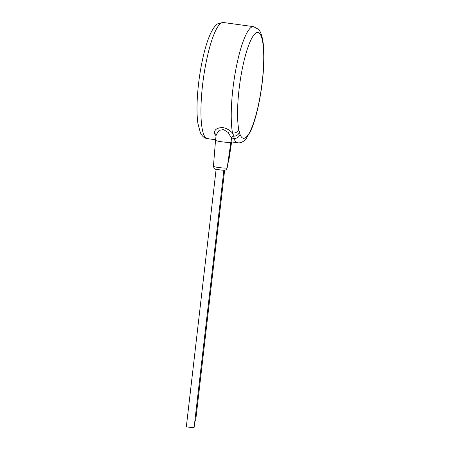 <?xml version="1.0" encoding="UTF-8"?>
<svg xmlns="http://www.w3.org/2000/svg" width="450" height="450" viewBox="0 0 450 450"><rect width="100%" height="100%" fill="white"/><g stroke="black" fill="none" stroke-linecap="round" stroke-linejoin="round"><path stroke-width="0.67" d="M238.725 129.42L239.996 134.28A53.392 11.008 97.8 0 0 262.192 81.951A53.392 11.008 97.8 0 0 251.106 39.578A53.392 11.008 97.8 0 0 238.725 129.42A5.209 4.32 169.6 0 1 232.509 133.02C228.639 129.24 224.91 127.44 221.316 127.614C216.697 128.019 214.335 129.954 214.234 133.419L216.062 135.816M231.396 139.23L233.904 138.358A58.601 12.082 97.8 0 0 237.656 142.768C240.486 143.241 243.259 141.969 245.981 138.943L250.779 130.815C253.491 124.639 255.932 116.719 258.092 107.049C261.028 93.656 262.879 80.117 263.644 66.437C264.167 56.419 263.931 48.06 262.935 41.361C261.647 33.542 259.774 30.679 258.469 29.34L253.564 26.651A58.601 12.082 97.8 0 0 232.892 88.942A58.601 12.082 97.8 0 0 232.509 133.02L234.006 136.164L233.904 138.358A5.209 4.759 159.4 0 0 239.996 134.28M223.881 170.207L194.119 427.433A3.909 0.388 -173.4 0 1 194.023 427.5A3.909 0.388 -173.4 0 1 189.787 427.314A3.909 0.388 -173.4 0 1 186.356 426.532L216.118 169.307M224.646 170.151L195.621 420.992A3.909 0.388 -173.4 0 1 195.525 421.065A3.909 0.388 -173.4 0 1 194.844 421.132M227.188 167.839L230.878 142.245A7.813 0.771 -173.4 0 1 222.418 141.879A7.813 0.771 -173.4 0 1 215.539 140.31A7.813 0.771 -173.4 0 1 215.539 140.304L213.435 166.247A6.924 0.686 -173.4 0 0 219.532 167.631A6.924 0.686 -173.4 0 0 227.025 167.957A6.924 0.686 -173.4 0 0 227.188 167.839C226.389 169.459 225.771 170.179 225.332 169.993C225.034 170.516 221.889 170.269 215.904 169.245C214.83 169.453 214.009 168.452 213.435 166.247M231.075 139.005L231.638 138.814L231.39 139.264L231.356 138.122L228.319 132.581L223.577 129.6L219.133 130.331L216.18 134.781L215.539 140.304M232.149 139.118A2.604 2.064 77.4 0 0 231.502 138.966M231.947 139.157A2.604 2.008 79.4 0 0 231.474 139.016M215.606 139.748L207.354 138.617A58.601 12.082 -82.2 0 1 202.596 84.797A58.601 12.082 -82.2 0 1 223.262 22.5L253.564 26.651M231.621 141.941L228.69 161.398A6.924 0.686 -173.4 0 1 228.527 161.522A6.924 0.686 -173.4 0 1 228.127 161.601M214.234 133.419A2.604 2.284 165.2 0 1 216.163 134.921M239.304 132.244A5.209 4.567 165.2 0 1 234.006 136.164A2.604 2.284 -14.8 0 0 231.356 138.122M207.354 138.617C204.502 138.313 202.174 136.339 200.368 132.694L197.933 123.576C196.976 116.899 196.757 108.613 197.28 98.719C198.051 85.028 199.907 71.494 202.849 58.112C205.042 48.319 207.518 40.331 210.274 34.149C213.621 26.961 216.191 24.711 217.811 23.771L223.262 22.5M237.656 142.768L231.092 141.868M228.69 161.398L227.936 162.894M231.39 139.264L231.064 142.104"/></g></svg>
